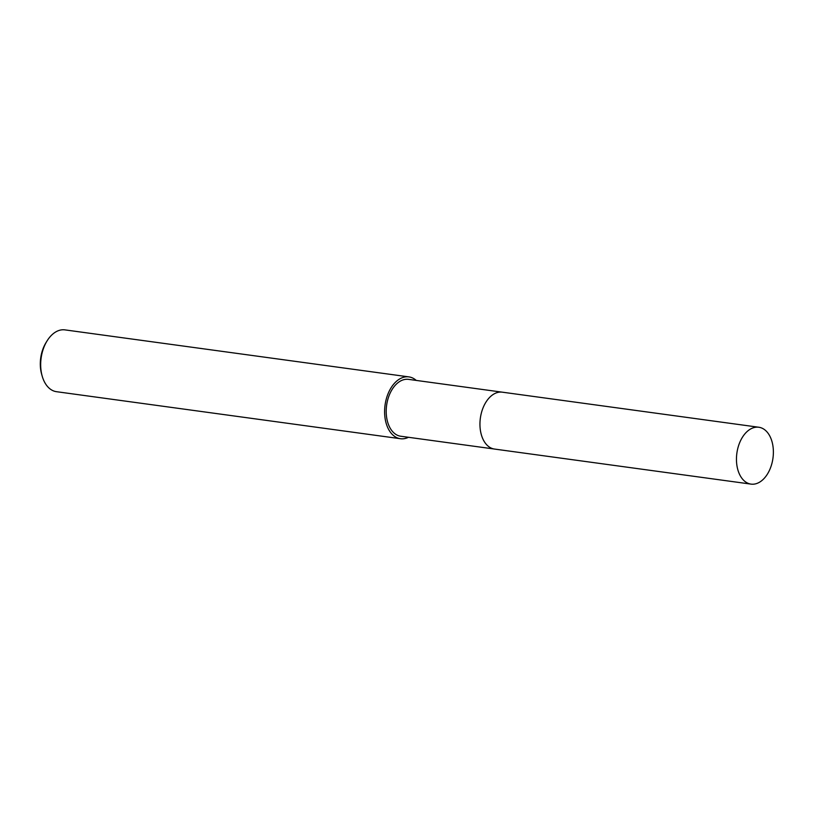 <?xml version="1.0" encoding="UTF-8"?>
<svg xmlns="http://www.w3.org/2000/svg" width="814" height="814" viewBox="0 0 814 814"><rect width="100%" height="100%" fill="white"/><g stroke="black" fill="none" stroke-linecap="round" stroke-linejoin="round"><path stroke-width="1.22" d="M501.872 392.124L408.557 379.365A28.704 18.213 97.8 0 0 402.91 379.955A28.704 18.213 97.8 0 0 386.233 409.717A28.704 18.213 97.8 0 0 400.783 436.243L494.098 448.992M416.239 380.423A31.197 19.801 97.8 0 0 408.893 376.892L64.967 329.884A31.197 19.801 97.8 0 0 58.842 330.515A31.197 19.801 97.8 0 0 47.039 340.954A31.197 19.801 97.8 0 0 42.216 376.21A31.197 19.801 97.8 0 0 56.522 391.697L400.437 438.715A31.197 19.801 97.8 0 0 406.573 438.074A31.197 19.801 97.8 0 0 408.465 437.291M408.893 376.892A31.197 19.801 97.8 0 0 402.757 377.533A31.197 19.801 97.8 0 0 384.635 409.88A31.197 19.801 97.8 0 0 400.437 438.715M47.039 340.954L46.022 342.613A28.073 17.816 97.8 0 0 41.687 374.348L42.216 376.21M482.519 409.269A28.704 18.213 97.8 0 0 480.057 427.289M493.274 394.414A28.704 18.223 97.8 0 0 480.362 418.152A28.704 18.223 97.8 0 0 486.426 444.485M736.538 461.935A28.704 18.213 97.8 0 0 751.037 484.116A28.704 18.213 97.8 0 0 773.3 449.44A28.704 18.213 97.8 0 0 758.811 427.248A28.704 18.213 97.8 0 0 736.538 461.935M758.811 427.248L502.299 392.175A28.704 18.223 97.8 0 0 480.026 426.862A28.704 18.223 97.8 0 0 494.525 449.063L751.037 484.116"/></g></svg>

